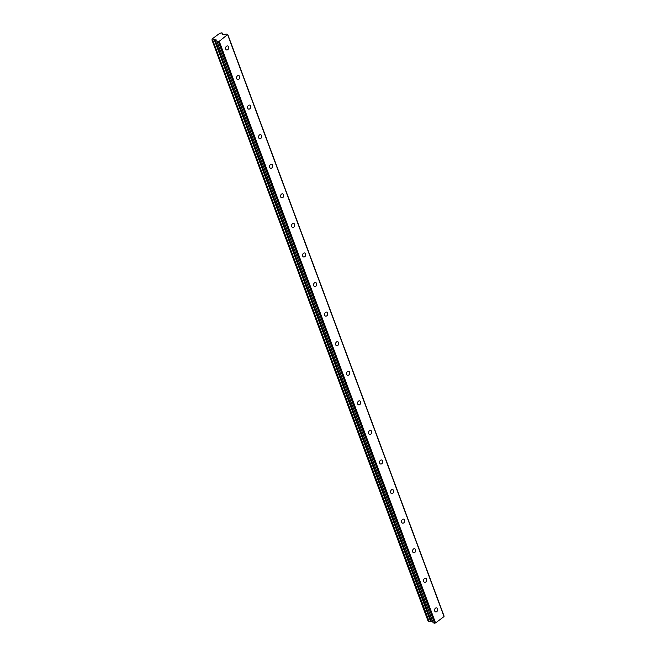 <?xml version="1.0" encoding="UTF-8"?>
<svg xmlns="http://www.w3.org/2000/svg" width="656" height="656" viewBox="0 0 656 656"><rect width="100%" height="100%" fill="white"/><g stroke="black" fill="none" stroke-linecap="round" stroke-linejoin="round"><path stroke-width="0.98" d="M434.682 610.982A2.066 1.542 104.4 0 0 435.617 611.892A2.066 1.542 104.4 0 0 437.29 611.039A2.066 1.542 104.4 0 0 437.568 608.809A2.066 1.542 104.4 0 0 436.642 607.891A2.066 1.542 104.4 0 0 434.961 608.743A2.066 1.542 104.4 0 0 434.682 610.982M225.705 49.044A2.066 1.542 104.4 0 0 226.632 49.963A2.066 1.542 104.4 0 0 228.304 49.11A2.066 1.542 104.4 0 0 228.583 46.871A2.066 1.542 104.4 0 0 227.657 45.961A2.066 1.542 104.4 0 0 225.984 46.814A2.066 1.542 104.4 0 0 225.705 49.044M236.701 78.622A2.066 1.542 104.4 0 0 237.628 79.54A2.066 1.542 104.4 0 0 239.309 78.687A2.066 1.542 104.4 0 0 239.588 76.449A2.066 1.542 104.4 0 0 238.661 75.53A2.066 1.542 104.4 0 0 236.98 76.383A2.066 1.542 104.4 0 0 236.701 78.622M247.706 108.199A2.066 1.542 104.4 0 0 248.632 109.117A2.066 1.542 104.4 0 0 250.305 108.265A2.066 1.542 104.4 0 0 250.584 106.026A2.066 1.542 104.4 0 0 249.657 105.108A2.066 1.542 104.4 0 0 247.976 105.96A2.066 1.542 104.4 0 0 247.706 108.199M258.702 137.768A2.066 1.542 104.4 0 0 259.628 138.687A2.066 1.542 104.4 0 0 261.309 137.834A2.066 1.542 104.4 0 0 261.58 135.603A2.066 1.542 104.4 0 0 260.653 134.685A2.066 1.542 104.4 0 0 258.981 135.538A2.066 1.542 104.4 0 0 258.702 137.768M269.698 167.346A2.066 1.542 104.4 0 0 270.625 168.264A2.066 1.542 104.4 0 0 272.306 167.411A2.066 1.542 104.4 0 0 272.584 165.181A2.066 1.542 104.4 0 0 271.658 164.262A2.066 1.542 104.4 0 0 269.977 165.115A2.066 1.542 104.4 0 0 269.698 167.346M280.702 196.923A2.066 1.542 104.4 0 0 281.629 197.841A2.066 1.542 104.4 0 0 283.302 196.989A2.066 1.542 104.4 0 0 283.581 194.75A2.066 1.542 104.4 0 0 282.654 193.84A2.066 1.542 104.4 0 0 280.981 194.693A2.066 1.542 104.4 0 0 280.702 196.923M291.699 226.5A2.066 1.542 104.4 0 0 292.625 227.419A2.066 1.542 104.4 0 0 294.306 226.566A2.066 1.542 104.4 0 0 294.577 224.327A2.066 1.542 104.4 0 0 293.65 223.409A2.066 1.542 104.4 0 0 291.977 224.262A2.066 1.542 104.4 0 0 291.699 226.5M302.695 256.078A2.066 1.542 104.4 0 0 303.621 256.988A2.066 1.542 104.4 0 0 305.302 256.135A2.066 1.542 104.4 0 0 305.581 253.905A2.066 1.542 104.4 0 0 304.655 252.986A2.066 1.542 104.4 0 0 302.974 253.839A2.066 1.542 104.4 0 0 302.695 256.078M313.699 285.647A2.066 1.542 104.4 0 0 314.626 286.565A2.066 1.542 104.4 0 0 316.299 285.713A2.066 1.542 104.4 0 0 316.577 283.482A2.066 1.542 104.4 0 0 315.651 282.564A2.066 1.542 104.4 0 0 313.978 283.417A2.066 1.542 104.4 0 0 313.699 285.647M324.695 315.224A2.066 1.542 104.4 0 0 325.622 316.143A2.066 1.542 104.4 0 0 327.303 315.29A2.066 1.542 104.4 0 0 327.574 313.051A2.066 1.542 104.4 0 0 326.647 312.141A2.066 1.542 104.4 0 0 324.974 312.994A2.066 1.542 104.4 0 0 324.695 315.224M335.692 344.802A2.066 1.542 104.4 0 0 336.618 345.72A2.066 1.542 104.4 0 0 338.299 344.867A2.066 1.542 104.4 0 0 338.578 342.629A2.066 1.542 104.4 0 0 337.651 341.71A2.066 1.542 104.4 0 0 335.97 342.563A2.066 1.542 104.4 0 0 335.692 344.802M346.696 374.379A2.066 1.542 104.4 0 0 347.623 375.289A2.066 1.542 104.4 0 0 349.295 374.437A2.066 1.542 104.4 0 0 349.574 372.206A2.066 1.542 104.4 0 0 348.648 371.288A2.066 1.542 104.4 0 0 346.975 372.141A2.066 1.542 104.4 0 0 346.696 374.379M357.692 403.948A2.066 1.542 104.4 0 0 358.619 404.867A2.066 1.542 104.4 0 0 360.3 404.014A2.066 1.542 104.4 0 0 360.579 401.784A2.066 1.542 104.4 0 0 359.644 400.865A2.066 1.542 104.4 0 0 357.971 401.718A2.066 1.542 104.4 0 0 357.692 403.948M368.688 433.526A2.066 1.542 104.4 0 0 369.615 434.444A2.066 1.542 104.4 0 0 371.296 433.591A2.066 1.542 104.4 0 0 371.575 431.353A2.066 1.542 104.4 0 0 370.648 430.443A2.066 1.542 104.4 0 0 368.967 431.295A2.066 1.542 104.4 0 0 368.688 433.526M379.693 463.103A2.066 1.542 104.4 0 0 380.619 464.022A2.066 1.542 104.4 0 0 382.292 463.169A2.066 1.542 104.4 0 0 382.571 460.93A2.066 1.542 104.4 0 0 381.644 460.012A2.066 1.542 104.4 0 0 379.972 460.865A2.066 1.542 104.4 0 0 379.693 463.103M390.689 492.681A2.066 1.542 104.4 0 0 391.616 493.591A2.066 1.542 104.4 0 0 393.297 492.738A2.066 1.542 104.4 0 0 393.575 490.508A2.066 1.542 104.4 0 0 392.641 489.589A2.066 1.542 104.4 0 0 390.968 490.442A2.066 1.542 104.4 0 0 390.689 492.681M401.685 522.25A2.066 1.542 104.4 0 0 402.62 523.168A2.066 1.542 104.4 0 0 404.293 522.315A2.066 1.542 104.4 0 0 404.572 520.085A2.066 1.542 104.4 0 0 403.645 519.167A2.066 1.542 104.4 0 0 401.964 520.019A2.066 1.542 104.4 0 0 401.685 522.25M412.69 551.827A2.066 1.542 104.4 0 0 413.616 552.746A2.066 1.542 104.4 0 0 415.289 551.893A2.066 1.542 104.4 0 0 415.568 549.654A2.066 1.542 104.4 0 0 414.641 548.744A2.066 1.542 104.4 0 0 412.968 549.597A2.066 1.542 104.4 0 0 412.69 551.827M423.686 581.405A2.066 1.542 104.4 0 0 424.612 582.323A2.066 1.542 104.4 0 0 426.293 581.47A2.066 1.542 104.4 0 0 426.572 579.232A2.066 1.542 104.4 0 0 425.637 578.313A2.066 1.542 104.4 0 0 423.965 579.166A2.066 1.542 104.4 0 0 423.686 581.405M211.962 39.13L212.134 39.606L212.011 39.04L219.908 33.185A1.205 0.549 159.6 0 0 221.236 32.849L222.245 33.021L222.63 34.227M432.673 621.585L430.664 621.38L214.356 39.729L216.8 40.049L216.874 41.189L218.284 41.549L434.592 623.2L218.284 41.549M227.714 34.916L444.03 616.566L435.559 622.946L219.243 41.295L227.755 34.456L444.063 616.066L227.755 34.415L226.345 34.055L224.049 34.588L222.212 33.809M428.261 621.503L429.254 621.732A1.205 0.549 159.6 0 1 430.574 621.388L430.664 621.38M444.071 616.107L227.722 34.866M218.358 41.533L219.161 41.32L435.559 622.946M435.477 622.97L434.674 623.184M216.824 41.164L433.124 622.79L434.592 623.2M211.986 39.155A1.205 0.549 159.6 0 1 212.167 39.327A1.205 0.549 159.6 0 1 211.962 39.827L212.733 40.123L429.049 621.773M429.254 621.732L212.733 40.123M212.946 40.082A1.205 0.549 159.6 0 1 214.258 39.737L430.574 621.388M215.02 39.59L431.336 621.24M222.212 33.095A1.205 0.549 159.6 0 0 222.007 33.595A1.205 0.549 159.6 0 0 222.179 33.768L222.212 33.792M431.14 621.248L214.824 39.598M428.286 621.585L211.978 39.934M433.19 622.839L216.874 41.189M222.696 34.243L222.245 33.021M428.245 621.552L211.929 39.901M444.063 616.066L227.755 34.415M433.124 622.79L216.808 41.139"/></g></svg>
